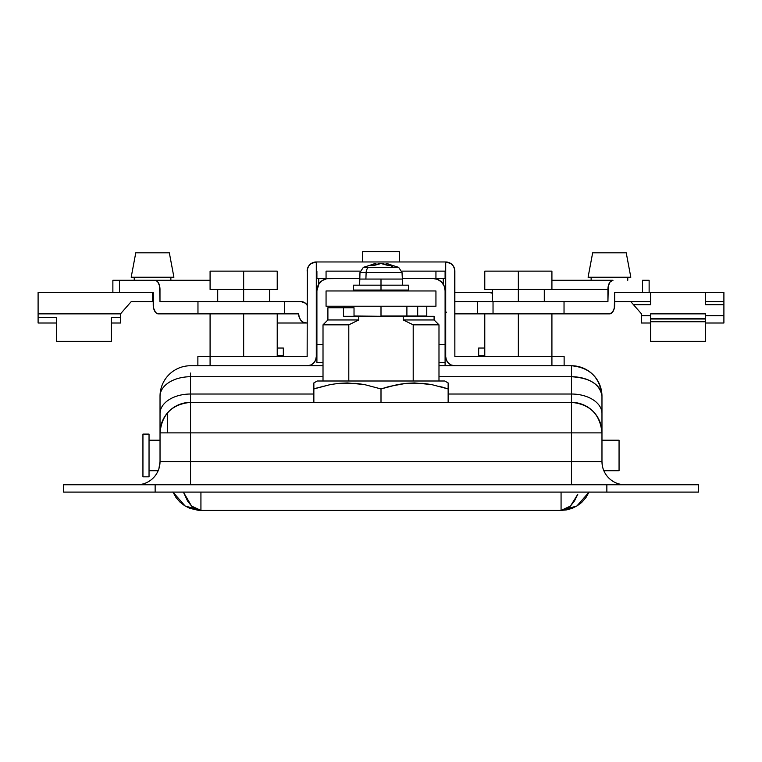 <?xml version="1.0" encoding="UTF-8"?>
<svg xmlns="http://www.w3.org/2000/svg" width="762" height="762" viewBox="0 0 762 762"><rect width="100%" height="100%" fill="white"/><g stroke="black" fill="none" stroke-linecap="round" stroke-linejoin="round"><path stroke-width="1.14" d="M190.548 376.723L190.548 394.021A30.518 19.536 180 0 0 160.03 413.556A30.518 19.536 0 0 1 190.548 394.021L313.858 394.021L190.548 394.021L190.548 402.365C172.012 404.174 161.839 414.347 160.03 432.883A30.518 30.518 0 0 1 190.548 402.365L190.548 432.883L160.03 432.883L190.548 432.883L190.548 484.775L190.548 461.572L160.03 461.572A23.193 23.193 0 0 1 136.836 484.775A23.193 23.193 0 0 0 160.03 461.572L158.915 468.668L160.03 461.572L160.03 432.883L160.03 461.572L601.97 461.572A23.193 23.193 0 0 0 625.164 484.775A23.193 23.193 0 0 1 601.97 461.572L601.97 432.883L571.452 432.883L571.452 461.572L190.548 461.572L190.548 432.883L571.452 432.883L571.452 402.365L190.548 402.365L190.548 432.883L571.452 432.883L571.452 461.572L601.97 461.572L601.97 396.259C600.161 377.723 589.988 367.551 571.452 365.741L438.988 365.741L571.452 365.741L571.452 376.723L571.452 365.741A30.518 30.518 0 0 1 601.97 396.259A30.518 19.536 180 0 0 571.452 376.723L571.452 394.021L448.142 394.021L571.452 394.021L571.452 402.365L190.548 402.365L190.548 376.723L323.012 376.723L190.548 376.723A30.518 19.536 180 0 0 160.03 396.259L160.03 413.556L160.03 396.259A30.518 19.536 0 0 1 190.548 376.723L190.548 373.066M323.012 365.741L190.548 365.741A30.518 30.518 0 0 0 160.03 396.259A30.518 30.518 0 0 1 190.548 365.741L323.012 365.741M698.421 484.775L63.579 484.775L63.579 492.1L155.143 492.1L63.579 492.1L63.579 484.775L606.857 484.775L606.857 492.1L155.143 492.1L155.143 484.775L155.143 492.1L698.421 492.1L606.857 492.1L606.857 484.775L698.421 484.775L698.421 492.1L698.421 484.775M601.97 413.556A30.518 19.536 180 0 0 571.452 394.021A30.518 19.536 0 0 1 601.97 413.556L601.97 396.259C600.161 384.391 589.988 377.876 571.452 376.723L438.988 376.723L571.452 376.723L571.452 432.883L601.97 432.883L601.97 431.606M160.03 413.556L160.03 432.883M601.97 432.883C600.161 414.347 589.988 404.174 571.452 402.365A30.518 30.518 0 0 1 601.97 432.883M190.548 432.883L190.548 409.689M167.354 413.556L167.354 432.883M602.675 467.258L602.323 465.572L602.675 467.258M601.97 461.572L602.323 465.572L601.97 461.572M571.452 461.572L571.452 484.775L571.452 461.572M158.515 469.821L157.877 471.345M603.485 469.821L603.085 468.678M604.123 471.345L603.818 470.659M478.669 356.587L478.669 348.034L484.775 348.034L478.669 348.034L478.669 355.359L484.775 355.359L478.669 355.359L478.669 356.587M283.331 356.587L283.331 355.359L283.331 356.587M283.331 348.034L283.331 355.359L277.225 355.359L283.331 355.359L283.331 348.034L277.225 348.034L283.331 348.034M577.777 494.309L570.462 506.063L561.07 510.407L565.842 509.33L570.357 506.159L574.434 501.015L577.777 494.309M200.93 492.1L200.93 510.407L191.538 506.063L183.394 492.1L187.566 501.015L191.643 506.159L196.158 509.33L200.93 510.407L561.07 510.407L561.07 492.1M172.955 492.1L185.099 505.987L200.93 510.407L198.101 510.273A30.518 30.518 0 0 0 200.93 510.407L561.07 510.407L576.901 505.987L589.045 492.1M198.977 510.349L198.472 510.311M198.101 510.273L189.871 508.33L184.661 505.711L179.937 502.044L175.908 497.367L172.907 491.995M581.749 502.339L579.834 503.958M589.093 491.995L586.092 497.367L582.063 502.044L577.339 505.711L572.129 508.33L566.699 509.883L561.07 510.407M149.038 440.207L160.03 440.207L149.038 440.207M601.97 440.207L619.058 440.207L601.97 440.207M619.058 470.735L603.856 470.735L619.058 470.735L619.058 440.207L619.058 470.735M158.144 470.735L149.038 470.735L158.144 470.735M142.942 434.102L149.038 434.102L142.942 434.102L142.942 476.831L149.038 476.831L142.942 476.831L142.942 434.102M149.038 476.831L149.038 434.102L149.038 476.831M326.06 271.129L360.207 271.129L326.06 271.129L326.06 278.835L326.06 271.129M445.703 271.129L435.94 271.129L435.94 278.835L435.94 271.129L445.703 271.129M562.07 365.741L454.857 365.741L551.917 365.741L551.917 356.587L454.857 356.587L454.685 269.338L453.314 266.043L450.79 263.509L445.703 261.966L445.703 356.587L446.399 360.083L448.389 363.055L451.352 365.046L454.857 365.741A9.154 9.154 0 0 1 445.703 356.587L445.703 261.966L316.297 261.966L316.297 356.587L316.297 261.966L311.21 263.509L308.686 266.043L307.315 269.338L307.143 356.587L197.872 356.587L197.872 365.741L210.083 365.741L199.93 365.741M307.143 365.741L210.083 365.741L307.143 365.741L310.648 365.046L313.611 363.055L315.601 360.083L316.297 356.587A9.154 9.154 0 0 1 307.143 365.741M564.128 365.741L564.128 356.587L551.917 356.587L551.917 365.741L564.128 365.741L564.128 356.587L454.857 356.587L454.857 271.129L454.162 267.624M307.315 269.338L307.143 356.587L210.083 356.587L210.083 365.741L210.083 356.587L197.872 356.587L197.872 365.741M452.18 264.652L450.79 263.509M311.21 263.509L309.82 264.652M310.648 365.046L312.23 364.198M453.076 365.56L454.857 365.741M401.793 271.129L435.94 271.129L401.793 271.129M307.143 271.129A9.154 9.154 0 0 1 316.297 261.966L445.703 261.966A9.154 9.154 0 0 1 454.857 271.129M316.906 362.683L323.012 362.683L316.906 362.683L316.906 344.376L316.906 362.683M445.094 362.683L438.988 362.683L445.094 362.683L445.094 365.741L445.094 344.376L438.988 344.376L445.094 344.376L445.094 290.655L445.094 365.741M323.012 344.376L316.906 344.376L316.906 290.655L318.964 283.874L322.336 280.511L326.736 278.682L359.664 278.454L329.117 278.454A12.211 12.211 0 0 0 316.906 290.655L316.906 344.376L323.012 344.376M444.16 285.988L441.522 282.026L444.16 285.988L445.094 290.655A12.211 12.211 0 0 0 432.883 278.454L402.336 278.454L432.883 278.454L437.559 279.378L441.522 282.026M307.143 305.057A9.154 7.63 -90 0 0 301.2 301.647L284.626 301.647L284.626 313.858L298.656 313.858A9.154 7.63 -90 0 0 306.286 323.012L277.225 323.012L307.143 323.012L303.362 322.316L300.885 320.326L299.237 317.354L298.656 313.858L158.296 313.858A9.154 5.058 90 0 1 153.229 304.695L153.229 292.494L119.491 292.494L119.491 280.283L112.871 280.283L155.905 280.454L157.734 281.826L159.591 285.931L159.982 301.647L197.968 301.647L197.968 313.858L157.305 313.677L155.477 312.315L153.619 308.2L153.229 292.494L119.491 292.494L119.491 280.283L154.915 280.283A9.154 5.058 90 0 1 159.982 289.436L159.982 301.647L197.968 301.647L197.968 313.858L284.626 313.858L284.626 301.647L197.968 301.647L301.2 301.647L305.438 303.19L307.543 305.714M210.083 280.283L154.915 280.283L210.083 280.283M316.906 323.012L316.297 323.012L316.906 323.012M316.297 310.801L316.906 310.801L316.297 310.801M210.083 289.436L277.225 289.436L243.659 289.436L243.659 301.647L243.659 271.129L243.659 289.436L210.083 289.436L210.083 271.129L243.659 271.129L210.083 271.129M564.032 313.858L564.032 301.647L493.033 301.647L493.033 313.858L564.032 313.858L493.033 313.858L493.033 301.647L477.374 301.647L477.374 313.858L493.033 313.858L454.857 313.858L477.374 313.858L477.374 301.647L607.924 301.647L608.314 285.931L610.172 281.826L612.991 280.283L551.917 280.283L612.991 280.283A9.154 5.058 -90 0 0 607.924 289.436L607.924 301.647L564.032 301.647L564.032 313.858L609.61 313.858L564.032 313.858M649.119 280.283L642.509 280.283L642.509 292.494L614.677 292.494L614.286 308.2L612.429 312.315L609.61 313.858A9.154 5.058 -90 0 0 614.677 304.695L614.677 292.494L642.509 292.494L642.509 280.283L649.129 280.283L649.129 292.494M492.404 293.227L489.404 292.494L454.857 292.494L489.404 292.494A9.154 7.63 -90 0 1 492.404 293.227M445.094 292.494L445.703 292.494L445.094 292.494M454.857 301.647L477.374 301.647L454.857 301.647M446.389 312.315L445.094 311.001A9.154 7.63 90 0 0 445.703 311.687M551.917 289.436L607.924 289.436L518.341 289.436L518.341 301.647L518.341 289.436L551.917 289.436L551.917 271.129L518.341 271.129L518.341 289.436L518.341 271.129L484.775 271.129L484.775 289.436L518.341 289.436L484.775 289.436M277.225 271.129L243.659 271.129L277.225 271.129L277.225 289.436M243.659 313.858L243.659 356.587L243.659 313.858M518.341 313.858L518.341 356.587L518.341 313.858M551.917 271.129L484.775 271.129M362.683 261.966L362.683 251.593L362.683 261.966M399.317 251.593L399.317 261.966L399.317 251.593L362.683 251.593L399.317 251.593M438.988 381L438.988 324.841L413.204 324.841L438.988 324.841L434.102 319.954L403.241 319.954L434.102 319.954L434.102 316.297L358.759 316.297L358.759 319.954L348.796 324.841L348.796 381L348.796 324.841L358.759 319.954L358.759 316.297L343.452 316.297L343.452 307.753L354.025 307.753L354.025 316.297L354.025 307.753L327.898 307.753L327.898 319.954L358.759 319.954L327.898 319.954L323.012 324.841L348.796 324.841L323.012 324.841L323.012 381M413.204 324.841L413.204 381L413.204 324.841L403.241 319.954L413.204 324.841M434.102 316.297L403.241 316.297L403.241 319.954L403.241 316.297L343.452 316.297L343.452 307.753L327.898 307.753M381 316.297L354.025 315.992L381 316.297M417.69 315.992L406.898 315.992L417.69 315.992L417.69 306.229L417.69 315.992L426.777 315.992L381 315.992L407.975 315.992M361.94 290.96L361.94 290.046L361.94 290.96M400.06 290.046L400.06 290.96L400.06 290.046M313.858 382.934L317.211 381L313.858 382.934L313.858 388.934L313.858 382.934M316.249 388.163L330.441 384.562L338.852 383.362L347.367 382.934L364.379 384.553L381 388.934L381 402.365L313.858 402.365L313.858 388.934L313.858 402.365L381 402.365L381 388.934L389.258 386.458L405.994 383.362L414.509 382.934L431.521 384.553L448.142 388.934L442.217 387.096M322.707 386.296L322.116 386.448L322.707 386.296M313.858 383.353L313.858 388.934L330.441 384.562L338.852 383.362L355.921 383.353L364.379 384.553L381 388.934L397.583 384.562L405.994 383.362L423.062 383.353L431.521 384.553L448.142 388.934L448.142 402.365L448.142 382.934L444.789 381L448.142 382.934L448.142 388.934L439.293 386.296M444.789 381L317.211 381L444.789 381M448.142 402.365L381 402.365L448.142 402.365M448.142 388.934L448.142 383.353M360.169 272.472L366.141 272.472A6.106 4.315 -90 0 1 368.532 267.329L363.522 267.329M373.971 263.909L372.57 264.319L373.971 263.909M371.932 265.319L369.818 265.424A39.557 27.975 -90 0 1 375.39 263.614L375.39 264.862L375.39 263.614L363.36 267.329L393.468 267.329A39.681 28.061 -90 0 0 390.068 265.319A39.319 24.889 125.2 0 0 387.868 265.424L381 263.519L374.132 265.424L371.932 265.319M402.365 285.169L402.365 279.063L365.893 279.063L402.365 279.063L381 279.063L402.365 279.063L402.022 272.472L366.141 272.472L365.893 279.063L360.045 279.063L381 279.063L359.635 279.063L365.893 279.063L366.141 272.472L359.978 272.472L363.36 267.329M369.818 265.424A39.319 24.889 -125.2 0 1 374.132 265.424A39.557 27.975 -90 0 1 379.705 263.614L382.295 263.614A39.557 27.975 -90 0 1 387.868 265.424A39.319 24.889 125.2 0 1 390.068 265.319A39.319 24.889 125.2 0 1 392.182 265.424A39.319 24.889 125.2 0 0 390.068 265.319A39.681 28.061 90 0 1 393.468 267.329L398.64 267.329L402.022 272.472M388.029 263.909L389.43 264.319M380.295 263.538L381.705 263.538M376.885 264.319L378.285 263.909M398.478 267.329L368.532 267.329A6.106 4.315 90 0 0 366.141 272.472L401.831 272.472M392.182 265.424A39.557 27.975 -90 0 0 386.61 263.614L386.61 264.862L386.61 263.614L398.64 267.329M381 263.519L382.295 263.614M435.94 306.229L326.06 306.229L435.94 306.229L435.94 290.96L326.06 290.96L326.06 306.229L326.06 290.96L435.94 290.96L435.94 306.229M381 315.992L381 306.229L381 315.992M406.898 315.992L406.898 306.229L406.898 315.992M344.31 307.753L344.31 306.229L344.31 307.753M426.777 315.992L426.777 306.229L426.777 315.992M381 279.063L381 285.169L381 279.063M408.47 285.169L381 285.169L381 290.046L353.53 290.046L408.47 290.046L408.47 285.169L381 285.169L381 290.046L408.47 290.046M381 285.169L353.53 285.169L381 285.169M134.236 280.283L134.236 277.225L134.236 280.283M170.869 277.225L170.869 280.283L170.869 277.225M131.188 277.225L135.769 252.813L131.188 277.225L173.917 277.225L169.335 252.813L173.917 277.225L131.188 277.225M111.347 323.012L120.51 323.012L120.51 313.858L131.188 301.647L152.552 301.647L152.552 292.494L38.1 292.494L38.1 313.858L120.51 313.858L131.188 301.647L153.229 301.647L152.552 301.647L152.552 292.494L38.1 292.494L38.1 317.611L56.417 317.611L56.417 341.319L111.347 341.319L111.347 317.611L120.51 317.611L120.51 313.858L38.1 313.858L38.1 323.012L56.417 323.012M38.1 322.945L38.1 317.611L56.417 317.611L56.417 341.243M120.51 322.945L120.51 317.611L111.347 317.611L111.347 341.243M169.335 252.813L135.769 252.813L169.335 252.813M627.764 280.283L627.764 277.225L627.764 280.283M591.131 277.225L591.131 280.283L591.131 277.225M630.812 277.225L626.231 252.813L592.665 252.813L588.083 277.225L630.812 277.225L626.231 252.813L592.665 252.813L588.083 277.225L630.812 277.225M614.677 292.494L723.9 292.494L705.583 292.494L705.583 304.695L723.9 304.695L723.9 301.647L705.583 301.647L723.9 301.647L723.9 292.494L723.9 315.687L723.9 304.695L705.583 304.695L705.583 292.494L614.677 292.494M650.653 341.243L650.653 321.735L650.653 341.319L705.583 341.319L705.583 321.735L650.653 321.735L650.653 318.735L705.583 318.992L650.653 318.992L650.653 321.735L705.583 321.735L705.583 313.858L705.583 315.687L723.9 315.687L723.9 322.945M705.583 341.243L705.583 318.735L650.653 318.735L650.653 313.858L650.653 315.687L641.49 315.687L641.49 313.858L633.479 304.695L650.653 304.695L650.653 301.647L614.677 301.647L630.812 301.647L633.479 304.695L650.653 304.695L650.653 301.647L630.812 301.647L641.49 313.858L641.49 315.687L650.653 315.687L650.653 313.858L705.583 313.858L705.583 315.687L723.9 315.687L723.9 323.012L705.583 323.012M650.653 313.858L705.583 313.858M650.653 301.647L650.653 292.494L650.653 301.647M641.49 322.945L641.49 315.687L641.49 323.012L650.653 323.012M445.094 278.454L435.94 278.454L445.094 278.454L445.094 271.129L445.094 278.454M326.06 278.454L316.906 278.454L326.06 278.454M316.906 271.129L316.906 278.454L316.906 271.129M318.735 278.454L318.735 284.226L318.735 278.454M443.265 278.454L443.265 284.226L443.265 278.454M112.871 292.494L112.871 280.283M269.596 289.436L269.596 301.647M277.225 313.858L277.225 356.587M210.083 313.858L210.083 356.587M217.713 289.436L217.713 301.647M544.287 289.436L544.287 301.647M551.917 313.858L551.917 356.587M484.775 313.858L484.775 356.587M492.404 289.436L492.404 301.647M356.587 290.046L356.587 290.96M405.413 290.046L405.413 290.96M359.635 285.169L359.978 272.472M386.077 264.652L386.077 263.519M375.923 264.652L375.923 263.519M344.376 306.229L344.376 307.753M353.53 290.046L353.53 285.169"/></g></svg>
